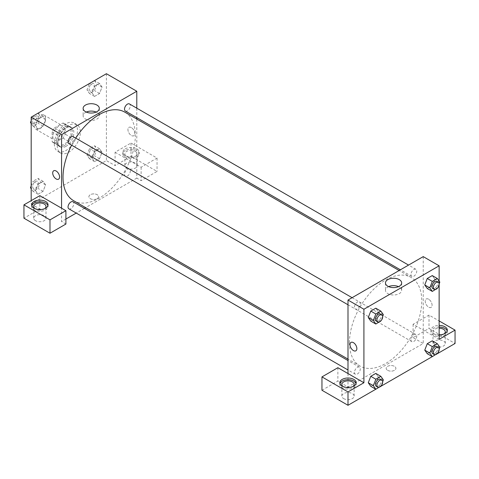 <?xml version="1.0" encoding="UTF-8"?>
<svg xmlns="http://www.w3.org/2000/svg" width="479" height="479" viewBox="0 0 479 479"><rect width="100%" height="100%" fill="white"/><g stroke="black" fill="none" stroke-linecap="round" stroke-linejoin="round"><path stroke-width="0.36" stroke-dasharray="2.4 1.8" d="M34.075 125.492A8.185 4.724 120 0 0 35.769 129.24A8.185 4.724 120 0 0 43.954 124.516A8.185 4.724 120 0 0 43.954 115.068A8.185 4.724 120 0 0 37.649 117.259A8.185 4.724 120 0 0 34.075 125.492M52.882 136.353A8.185 4.724 120 0 0 54.576 140.096A8.185 4.724 120 0 0 62.761 135.371A8.185 4.724 120 0 0 62.761 125.923A8.185 4.724 120 0 0 56.456 128.115A8.185 4.724 120 0 0 52.882 136.353M54.426 127.947L62.917 123.043A10.993 6.347 120 0 1 64.162 123.492A10.993 6.347 120 0 1 65.18 124.348L65.18 134.156A10.993 6.347 120 0 1 62.917 138.078L54.426 142.976A10.993 6.347 120 0 1 53.175 142.526A10.993 6.347 120 0 1 52.157 141.67L52.157 131.869A10.993 6.347 120 0 1 54.426 127.947L60.21 131.282L68.701 126.384L62.917 123.043M62.917 138.078L68.701 141.419L60.21 146.317L54.426 142.976M52.157 141.67L57.947 145.011L57.947 135.21L52.157 131.869M57.947 145.011A10.993 6.347 120 0 0 58.959 145.867A10.993 6.347 120 0 0 60.21 146.317M68.701 141.419A10.993 6.347 120 0 0 70.964 137.491L65.18 134.156M68.701 126.384A10.993 6.347 120 0 1 69.952 126.833A10.993 6.347 120 0 1 70.964 127.689L70.964 137.491M60.21 131.282A10.993 6.347 120 0 0 57.947 135.21M64.455 145.538A11.251 6.496 -60 0 1 58.827 146.095A11.251 6.496 -60 0 1 58.827 133.102A11.251 6.496 -60 0 1 70.084 126.606A11.251 6.496 -60 0 1 71.808 135.623A11.251 6.496 -60 0 1 64.455 145.538M65.904 146.376A11.251 6.496 120 0 0 73.251 136.461A11.251 6.496 120 0 0 71.527 127.444A11.251 6.496 120 0 0 62.857 130.456A11.251 6.496 120 0 0 57.947 141.778A11.251 6.496 120 0 0 60.276 146.933A11.251 6.496 120 0 0 65.904 146.376M70.964 127.689L65.18 124.348M54.331 143.868A16.37 9.448 120 0 0 57.72 151.358A16.37 9.448 120 0 0 74.083 141.91A16.37 9.448 120 0 0 74.083 123.013A16.37 9.448 120 0 0 61.474 127.396A16.37 9.448 120 0 0 54.331 143.868M57.223 145.538A16.37 9.448 120 0 0 60.611 153.029A16.37 9.448 120 0 0 76.981 143.58A16.37 9.448 120 0 0 76.981 124.684A16.37 9.448 120 0 0 64.366 129.067A16.37 9.448 120 0 0 57.223 145.538M38.051 184.205L43.062 181.307L45.571 184.876L43.062 191.331L38.051 194.223L35.548 190.66L38.051 184.205L43.062 181.307L45.577 184.87L43.056 191.331L38.051 194.223L35.542 190.666L38.057 184.205L32.991 181.278L38.003 178.386L40.505 181.948L38.003 188.409L32.991 191.301L31.183 188.732M31.183 122.929L35.548 125.444L38.051 118.99L43.062 116.098L45.571 119.66L43.062 126.121L38.051 129.013L35.548 125.444L38.057 118.99L43.062 116.098L45.577 119.654L43.056 126.115L38.051 129.013L35.542 125.456M89.465 158.693L86.962 155.13L89.465 148.676L94.477 145.778L96.986 149.346L94.477 155.801L89.465 158.693L94.531 161.621L92.022 158.052L94.531 151.598L99.542 148.706L102.045 152.268L99.542 158.723L94.531 161.621L99.542 158.723L102.051 152.268L99.536 148.712L94.531 151.598L92.016 158.052L94.537 161.615M106.41 73.712L106.41 160.573L31.183 204.006L31.183 200.665M94.531 86.382L99.542 83.49L102.045 87.052L99.542 93.513L94.531 96.405L92.022 92.842L94.531 86.382L99.542 83.49L102.051 87.046L99.536 93.513L94.531 96.405L92.016 92.848L94.537 86.382L89.495 83.478M131.366 127.582A4.862 2.808 -120 0 0 128.935 127.342A4.862 2.808 -120 0 0 128.935 132.952A4.862 2.808 -120 0 0 133.791 135.755A4.862 2.808 -120 0 0 134.539 131.863A4.862 2.808 -120 0 0 131.366 127.582A4.862 2.808 60 0 1 134.539 131.863A4.862 2.808 60 0 1 133.791 135.761A4.862 2.808 60 0 1 128.935 132.952A4.862 2.808 60 0 1 128.935 127.342A4.862 2.808 60 0 1 131.366 127.582M115.086 152.22L141.125 167.255L157.04 158.07L131.001 143.035L115.086 152.22L115.086 165.584L106.41 160.573M136.79 108.176L136.79 117.624M136.79 119.055L136.79 178.11L141.125 180.619L157.04 171.428L131.001 156.399L115.086 165.584M125.217 148.879A8.185 4.724 180 0 1 134.132 147.855A8.185 4.724 180 0 1 139.185 152.22A8.185 4.724 180 0 1 131.001 156.944A8.185 4.724 180 0 1 122.816 152.22A8.185 4.724 180 0 1 125.217 148.879M125.217 150.55A8.185 4.724 0 0 0 122.816 153.891A8.185 4.724 0 0 0 131.001 158.615A8.185 4.724 0 0 0 139.185 153.891A8.185 4.724 0 0 0 134.132 149.526A8.185 4.724 0 0 0 125.217 150.55M135.341 151.388A6.137 3.545 180 0 1 137.138 153.891A6.137 3.545 180 0 1 133.348 157.166A6.137 3.545 180 0 1 126.66 156.399A6.137 3.545 180 0 1 124.863 153.891A6.137 3.545 180 0 1 128.653 150.616A6.137 3.545 180 0 1 135.341 151.388M126.66 168.087A6.137 3.545 180 0 1 124.863 165.584A6.137 3.545 180 0 1 131.001 162.04A6.137 3.545 180 0 1 137.138 165.584A6.137 3.545 180 0 1 133.348 168.859A6.137 3.545 180 0 1 126.66 168.087M131.001 143.035L131.001 156.399M157.04 158.07L157.04 171.428M141.125 167.255L141.125 180.619M86.268 112.068A8.095 4.67 0 0 0 83.124 115.762A8.095 4.67 0 0 0 91.22 120.433A8.095 4.67 0 0 0 99.309 115.762A8.095 4.67 0 0 0 96.944 112.457A8.095 4.67 0 0 0 96.171 112.068M39.865 195.654L39.865 209.018L31.183 204.006M58.57 179.188L58.57 179.188A4.862 2.808 -120 0 0 58.57 173.578A4.862 2.808 -120 0 0 53.708 170.769L53.708 170.769M31.806 205.677A8.185 4.724 0 0 0 31.68 206.509A8.185 4.724 0 0 0 39.865 211.233A8.185 4.724 0 0 0 48.044 206.509A8.185 4.724 0 0 0 47.918 205.677M44.822 208.599A6.137 3.545 180 0 1 35.524 209.018A6.137 3.545 180 0 1 34.907 208.599M35.524 220.711A6.137 3.545 180 0 1 33.728 218.202A6.137 3.545 180 0 1 39.865 214.658A6.137 3.545 180 0 1 46.002 218.202A6.137 3.545 180 0 1 42.212 221.478A6.137 3.545 180 0 1 35.524 220.711M39.865 209.018L23.95 218.202M65.904 224.046L61.563 221.543L61.563 208.179M97.189 198.677A4.862 2.808 0 0 0 98.608 196.695A4.862 2.808 0 0 0 93.752 193.893A4.862 2.808 0 0 0 88.89 196.695A4.862 2.808 0 0 0 91.89 199.288A4.862 2.808 0 0 0 97.189 198.677A4.862 2.808 180 0 1 91.89 199.288A4.862 2.808 180 0 1 88.89 196.695A4.862 2.808 180 0 1 93.752 193.887A4.862 2.808 180 0 1 98.608 196.695A4.862 2.808 180 0 1 97.189 198.677M136.79 178.11L85.639 207.641M84.406 208.359L76.221 213.083M65.904 219.041L61.563 221.543M124.522 174.368A4.089 2.365 120 0 0 125.366 176.242A4.089 2.365 120 0 0 129.462 173.883A4.089 2.365 120 0 0 129.462 169.159A4.089 2.365 120 0 0 126.306 170.255A4.089 2.365 120 0 0 124.522 174.368M68.892 208.85A4.089 2.365 120 0 0 72.982 206.491A4.089 2.365 120 0 0 72.982 201.761M125.366 111.032A4.089 2.365 120 0 0 129.462 108.667A4.089 2.365 120 0 0 129.462 103.943M68.892 143.634A4.089 2.365 120 0 0 72.982 141.275A4.089 2.365 120 0 0 72.982 136.551M73.604 200.689A51.145 29.53 120 0 0 124.75 171.159A51.145 29.53 120 0 0 124.75 112.104M75.73 138.138A51.145 29.53 120 0 0 71.64 145.221M349.442 342.647A51.145 29.53 120 0 0 360.04 366.064A51.145 29.53 120 0 0 411.186 336.533A51.145 29.53 120 0 0 411.186 277.473A51.145 29.53 120 0 0 371.77 291.178A51.145 29.53 120 0 0 349.442 342.647M354.478 307.135A4.089 2.365 -60 0 1 356.268 303.015A4.089 2.365 -60 0 1 359.418 301.92A4.089 2.365 -60 0 1 360.268 303.794A4.089 2.365 -60 0 1 358.478 307.913A4.089 2.365 -60 0 1 355.328 309.009A4.089 2.365 -60 0 1 354.478 307.135M410.958 339.743A4.089 2.365 120 0 0 411.802 341.617A4.089 2.365 120 0 0 415.898 339.252A4.089 2.365 120 0 0 415.898 334.528A4.089 2.365 120 0 0 412.742 335.623A4.089 2.365 120 0 0 410.958 339.743M354.478 372.351A4.089 2.365 120 0 0 355.328 374.225A4.089 2.365 120 0 0 359.418 371.86A4.089 2.365 120 0 0 359.418 367.136A4.089 2.365 120 0 0 356.268 368.231A4.089 2.365 120 0 0 354.478 372.351M410.958 274.527A4.089 2.365 120 0 0 411.802 276.401A4.089 2.365 120 0 0 415.898 274.042A4.089 2.365 120 0 0 415.898 269.312A4.089 2.365 120 0 0 412.742 270.413A4.089 2.365 120 0 0 410.958 274.527M347.999 373.554L347.999 386.918L423.226 343.485L413.096 337.635L429.01 328.45L455.05 343.485M423.226 256.618L423.226 343.485M387.601 370.315A4.862 2.808 0 0 0 392.894 370.926A4.862 2.808 0 0 0 395.894 368.333A4.862 2.808 0 0 0 391.038 365.525A4.862 2.808 0 0 0 386.176 368.333A4.862 2.808 0 0 0 387.601 370.315A4.862 2.808 180 0 1 386.176 368.333A4.862 2.808 180 0 1 391.038 365.525A4.862 2.808 180 0 1 395.894 368.333A4.862 2.808 180 0 1 392.894 370.92A4.862 2.808 180 0 1 387.601 370.315M434.794 345.988A6.137 3.545 0 0 0 441.488 346.76A6.137 3.545 0 0 0 445.272 343.485A6.137 3.545 0 0 0 439.135 339.94A6.137 3.545 0 0 0 432.998 343.485A6.137 3.545 0 0 0 434.794 345.988M343.659 398.606A6.137 3.545 0 0 0 350.347 399.378A6.137 3.545 0 0 0 354.137 396.103A6.137 3.545 0 0 0 347.999 392.558A6.137 3.545 0 0 0 341.862 396.103A6.137 3.545 0 0 0 343.659 398.606M375.811 389.229L380.871 386.314M432.292 356.621L437.351 353.706M321.96 390.259L337.875 381.068L347.999 386.918M444.093 333.881A6.137 3.545 180 0 1 434.794 334.294A6.137 3.545 180 0 1 432.998 331.791A6.137 3.545 180 0 1 439.135 328.247M439.135 327.067A8.185 4.724 0 0 0 433.351 328.45A8.185 4.724 0 0 0 430.956 331.791A8.185 4.724 0 0 0 439.135 336.515A8.185 4.724 0 0 0 447.32 331.791A8.185 4.724 0 0 0 447.194 330.959M439.135 334.845A8.185 4.724 180 0 1 430.956 330.121A8.185 4.724 180 0 1 433.351 326.78A8.185 4.724 180 0 1 439.135 325.397M352.957 386.499A6.137 3.545 180 0 1 343.659 386.918A6.137 3.545 180 0 1 343.042 386.499M339.946 383.577A8.185 4.724 0 0 0 339.815 384.409A8.185 4.724 0 0 0 347.999 389.134A8.185 4.724 0 0 0 356.184 384.409A8.185 4.724 0 0 0 356.053 383.577M337.875 367.704L337.875 381.068M439.135 339.306L413.096 324.277L429.01 315.086L439.135 320.936M429.01 315.086L429.01 328.45M413.096 324.277L413.096 337.635M424.753 350.155L427.262 343.694M434.776 344.365L432.268 340.803L434.782 344.359L432.262 350.826L427.256 353.718L432.268 350.826L434.776 344.365L439.836 347.287M434.776 279.149L432.262 285.61L427.256 288.502L432.268 285.61L434.776 279.149L432.268 275.587L434.776 279.149L439.836 282.077M424.753 284.939L427.262 278.479M383.362 314.679L378.296 311.757L375.787 318.218M380.853 321.14L375.793 318.218L370.782 321.11L375.793 318.218L378.296 311.757L375.793 308.195L378.302 311.751M368.273 317.547L370.788 311.087M368.273 382.757L370.788 376.302M383.362 379.895L378.296 376.973L375.793 373.41L378.302 376.967L375.787 383.428M380.853 386.355L375.793 383.434L370.782 386.325L375.793 383.434L378.296 376.973M439.135 281.077L439.135 284.622M388.613 286.628A8.095 4.67 0 0 0 385.475 290.322A8.095 4.67 0 0 0 393.57 294.992A8.095 4.67 0 0 0 401.659 290.322A8.095 4.67 0 0 0 399.288 287.017A8.095 4.67 0 0 0 398.522 286.628M355.855 350.826L355.855 350.826A4.862 2.808 -120 0 0 355.855 345.215A4.862 2.808 -120 0 0 350.993 342.407L350.993 342.407M428.651 299.219A4.862 2.808 -120 0 0 426.22 298.974A4.862 2.808 -120 0 0 426.22 304.59A4.862 2.808 -120 0 0 431.076 307.392A4.862 2.808 -120 0 0 431.824 303.5A4.862 2.808 -120 0 0 428.651 299.219A4.862 2.808 60 0 1 431.819 303.5A4.862 2.808 60 0 1 431.076 307.392A4.862 2.808 60 0 1 426.22 304.59A4.862 2.808 60 0 1 426.22 298.98A4.862 2.808 60 0 1 428.645 299.219M382.679 316.445L381.009 320.744M376.302 321.122A4.089 2.365 120 0 0 380.392 318.757A4.089 2.365 120 0 0 380.392 314.032M439.153 283.837L437.483 288.136M432.782 288.514A4.089 2.365 120 0 0 436.872 286.149A4.089 2.365 120 0 0 436.872 281.424M437.333 288.532L432.268 285.61M382.679 381.655L381.009 385.96M376.302 386.331A4.089 2.365 120 0 0 380.392 383.972A4.089 2.365 120 0 0 380.392 379.248M439.153 349.053L437.483 353.352M432.782 353.724A4.089 2.365 120 0 0 436.872 351.364A4.089 2.365 120 0 0 436.872 346.64M437.333 353.747L432.268 350.826M38.003 113.17L40.505 116.738L38.003 123.193L32.991 126.091L31.183 123.522M31.183 120.72L32.973 116.11M32.602 121.301A4.089 2.365 120 0 0 33.446 123.175A4.089 2.365 120 0 0 37.542 120.81A4.089 2.365 120 0 0 37.542 116.086A4.089 2.365 120 0 0 34.386 117.181A4.089 2.365 120 0 0 32.602 121.301A4.089 2.365 120 0 0 33.434 123.169A4.089 2.365 120 0 0 37.53 120.804A4.089 2.365 120 0 0 37.53 116.08A4.089 2.365 120 0 0 34.374 117.175A4.089 2.365 120 0 0 32.59 121.295M45.571 119.66L40.505 116.738M43.062 126.121L38.003 123.193M38.051 129.013L32.991 126.091M38.051 118.99L33.015 116.08M43.062 116.098L38.027 113.188M94.477 80.568L96.986 84.13L94.477 90.585L89.465 93.483L86.962 89.914L89.447 83.502M89.076 88.693A4.089 2.365 120 0 0 89.926 90.567A4.089 2.365 120 0 0 94.016 88.202A4.089 2.365 120 0 0 94.016 83.478A4.089 2.365 120 0 0 90.866 84.573A4.089 2.365 120 0 0 89.076 88.693M102.045 87.052L96.986 84.13M99.542 93.513L94.477 90.585M94.531 96.405L89.465 93.483M92.022 92.842L86.962 89.914M99.542 83.49L94.507 80.58M89.064 88.687A4.089 2.365 120 0 0 89.914 90.561A4.089 2.365 120 0 0 94.004 88.196A4.089 2.365 120 0 0 94.004 83.472A4.089 2.365 120 0 0 90.854 84.567A4.089 2.365 120 0 0 89.064 88.687M31.183 185.93L32.991 181.278M32.602 186.517A4.089 2.365 120 0 0 33.446 188.391A4.089 2.365 120 0 0 37.542 186.026A4.089 2.365 120 0 0 37.542 181.302A4.089 2.365 120 0 0 34.386 182.397A4.089 2.365 120 0 0 32.602 186.517A4.089 2.365 120 0 0 33.434 188.379A4.089 2.365 120 0 0 37.53 186.02A4.089 2.365 120 0 0 37.53 181.296A4.089 2.365 120 0 0 34.374 182.391A4.089 2.365 120 0 0 32.59 186.511M45.571 184.876L40.505 181.948M43.062 191.331L38.003 188.409M38.051 194.223L32.991 191.301M35.548 190.66L31.183 188.139M43.062 181.307L38.003 178.386M89.076 153.909A4.089 2.365 120 0 0 89.926 155.783A4.089 2.365 120 0 0 94.016 153.418A4.089 2.365 120 0 0 94.016 148.694A4.089 2.365 120 0 0 90.866 149.789A4.089 2.365 120 0 0 89.076 153.909A4.089 2.365 120 0 0 89.914 155.777A4.089 2.365 120 0 0 94.004 153.412A4.089 2.365 120 0 0 94.004 148.688A4.089 2.365 120 0 0 90.854 149.783A4.089 2.365 120 0 0 89.064 153.903M102.045 152.268L96.986 149.346M99.542 158.723L94.477 155.801M92.022 158.052L86.962 155.13M94.531 151.598L89.465 148.676M99.542 148.706L94.477 145.778M35.769 129.24L54.576 140.096M43.954 115.068L62.761 125.923M71.527 127.444L70.084 126.606M60.276 146.933L58.827 146.095M69.952 126.833L64.162 123.492M58.959 145.867L53.175 142.526M76.981 124.684L74.083 123.013M60.611 153.029L57.72 151.358M122.816 152.22L122.816 153.891M139.185 152.22L139.185 153.891M137.138 165.584L137.138 153.891M124.863 165.584L124.863 153.891M83.124 108.374L83.124 115.762M99.309 108.374L99.309 115.762M31.68 204.838L31.68 206.509M48.044 204.838L48.044 206.509M46.002 218.202L46.002 206.509M33.728 218.202L33.728 206.509M411.186 277.473L399.145 270.521M360.04 366.064L347.999 359.112M347.999 304.776L355.328 309.009M352.089 297.693L359.418 301.92M415.898 334.528L129.462 169.159M411.802 341.617L125.366 176.242M359.418 367.136L347.999 360.543M355.328 374.225L347.999 369.992M415.898 269.312L408.569 265.085M411.802 276.401L400.384 269.809M445.272 343.485L445.272 331.791M432.998 343.485L432.998 331.791M430.956 330.121L430.956 331.791M447.32 330.121L447.32 331.791M354.137 396.103L354.137 384.409M341.862 396.103L341.862 384.409M339.815 382.739L339.815 384.409M356.184 382.739L356.184 384.409M385.475 282.933L385.475 290.322M401.659 282.933L401.659 290.322"/><path stroke-width="0.72" d="M31.183 200.665L31.183 117.139L106.41 73.712L136.79 91.249L136.79 108.176M136.79 117.624L136.79 119.055M96.944 105.069A8.095 4.67 180 0 1 99.309 108.374A8.095 4.67 180 0 1 91.22 113.044A8.095 4.67 180 0 1 83.124 108.374A8.095 4.67 180 0 1 88.124 104.057A8.095 4.67 180 0 1 96.944 105.069M61.563 208.179L39.865 195.654L23.95 204.838L49.99 219.873L65.904 210.688L61.563 208.179L61.563 134.683L31.183 117.139M61.563 134.683L136.79 91.249M96.171 112.068A8.095 4.67 0 0 0 86.268 112.068M53.708 170.769A4.862 2.808 -120 0 0 52.965 174.667A4.862 2.808 -120 0 0 56.139 178.948A4.862 2.808 60 0 1 52.965 174.667A4.862 2.808 60 0 1 53.708 170.769A4.862 2.808 60 0 1 58.57 173.578A4.862 2.808 60 0 1 58.57 179.188A4.862 2.808 60 0 1 56.139 178.948A4.862 2.808 -120 0 0 58.57 179.188M34.075 201.497A8.185 4.724 180 0 1 42.996 200.473A8.185 4.724 180 0 1 48.044 204.838A8.185 4.724 180 0 1 39.865 209.562A8.185 4.724 180 0 1 31.68 204.838A8.185 4.724 180 0 1 34.075 201.497M47.918 205.677A8.185 4.724 0 0 0 42.314 202A8.185 4.724 0 0 0 34.075 203.168A8.185 4.724 0 0 0 31.806 205.677M34.907 208.599A6.137 3.545 180 0 1 33.728 206.509A6.137 3.545 180 0 1 37.512 203.234A6.137 3.545 180 0 1 44.206 204.006A6.137 3.545 180 0 1 46.002 206.509A6.137 3.545 180 0 1 44.822 208.599M23.95 204.838L23.95 218.202L49.99 233.237L65.904 224.046L65.904 210.688M49.99 219.873L49.99 233.237M85.639 207.641L84.406 208.359M76.221 213.083L65.904 219.041M347.999 360.543L72.982 201.761A4.089 2.365 120 0 0 69.832 202.862A4.089 2.365 120 0 0 68.042 206.976A4.089 2.365 120 0 0 68.892 208.85L347.999 369.992M408.569 265.085L129.462 103.943A4.089 2.365 120 0 0 126.306 105.039A4.089 2.365 120 0 0 124.522 109.158A4.089 2.365 120 0 0 125.366 111.032L400.384 269.809M352.089 297.693L72.982 136.551A4.089 2.365 120 0 0 69.832 137.647A4.089 2.365 120 0 0 68.042 141.76A4.089 2.365 120 0 0 68.892 143.634L347.999 304.776M71.64 145.221A51.145 29.53 120 0 0 63.006 177.278A51.145 29.53 120 0 0 73.604 200.689L347.999 359.112M399.145 270.521L124.75 112.104A51.145 29.53 120 0 0 75.73 138.138M347.999 373.554L337.875 367.704L321.96 376.895L347.999 391.924L363.914 382.739L347.999 373.554L347.999 300.052L423.226 256.618L439.135 265.809L439.135 281.077M321.96 376.895L321.96 390.259L347.999 405.288L375.811 389.229M380.871 386.314L432.292 356.621M437.351 353.706L455.05 343.485L455.05 330.121L439.135 339.306L439.135 284.622M439.135 328.247A6.137 3.545 180 0 1 443.476 329.289A6.137 3.545 180 0 1 445.272 331.791A6.137 3.545 180 0 1 444.093 333.881M447.194 330.959A8.185 4.724 0 0 0 439.135 327.067M439.135 325.397A8.185 4.724 180 0 1 447.32 330.121A8.185 4.724 180 0 1 439.135 334.845M343.042 386.499A6.137 3.545 180 0 1 341.862 384.409A6.137 3.545 180 0 1 347.999 380.865A6.137 3.545 180 0 1 354.137 384.409A6.137 3.545 180 0 1 352.957 386.499M356.053 383.577A8.185 4.724 0 0 0 350.448 379.901A8.185 4.724 0 0 0 342.21 381.068A8.185 4.724 0 0 0 339.946 383.577M342.21 379.398A8.185 4.724 180 0 1 351.131 378.374A8.185 4.724 180 0 1 356.184 382.739A8.185 4.724 180 0 1 347.999 387.463A8.185 4.724 180 0 1 339.815 382.739A8.185 4.724 180 0 1 342.21 379.398M347.999 391.924L347.999 405.288M439.135 320.936L455.05 330.121M432.321 346.616L427.256 343.694L432.268 340.803L427.256 343.694L424.753 350.155L427.256 353.718L424.753 350.155L429.813 353.077L432.321 346.616L437.333 343.724L439.836 347.287L439.153 349.053M437.483 288.136L432.321 291.424L427.256 288.502L424.747 284.945L427.256 278.479L432.268 275.587L427.256 278.479L432.321 281.407L437.333 278.509L439.836 282.077L439.153 283.837M381.009 320.744L375.841 324.032L370.782 321.11L368.267 317.553L370.782 311.087L375.793 308.195L370.782 311.087L375.841 314.008L380.853 311.116L383.362 314.679L382.679 316.445M381.009 385.96L375.841 389.247L373.339 385.685L375.841 379.224L370.782 376.302L375.793 373.41L370.782 376.302L368.273 382.757L370.782 386.325L368.267 382.769M363.914 382.739L363.914 309.242L439.135 265.809M399.288 279.628A8.095 4.67 180 0 1 401.659 282.933A8.095 4.67 180 0 1 393.57 287.604A8.095 4.67 180 0 1 385.475 282.933A8.095 4.67 180 0 1 390.469 278.616A8.095 4.67 180 0 1 399.288 279.628M363.914 309.242L347.999 300.052M398.522 286.628A8.095 4.67 0 0 0 388.613 286.628M350.993 342.407A4.862 2.808 -120 0 0 350.251 346.299A4.862 2.808 -120 0 0 353.424 350.58A4.862 2.808 60 0 1 350.251 346.299A4.862 2.808 60 0 1 350.993 342.407A4.862 2.808 60 0 1 355.855 345.215A4.862 2.808 60 0 1 355.855 350.826A4.862 2.808 60 0 1 353.424 350.58A4.862 2.808 -120 0 0 355.855 350.826M375.841 324.032L373.339 320.469L375.841 314.008M381.841 314.865L380.392 314.032A4.089 2.365 120 0 0 377.242 315.128A4.089 2.365 120 0 0 375.458 319.248A4.089 2.365 120 0 0 376.302 321.122L377.751 321.954A4.089 2.365 120 0 0 381.841 319.589A4.089 2.365 120 0 0 381.841 314.865A4.089 2.365 120 0 0 378.685 315.96A4.089 2.365 120 0 0 376.901 320.08A4.089 2.365 120 0 0 377.751 321.954M370.782 321.11L368.273 317.547L373.339 320.469M380.853 311.116L375.793 308.195M432.321 291.424L429.813 287.861L432.321 281.407M438.321 282.263L436.872 281.424A4.089 2.365 120 0 0 433.717 282.52A4.089 2.365 120 0 0 431.932 286.64A4.089 2.365 120 0 0 432.782 288.514L434.225 289.346A4.089 2.365 120 0 0 438.321 286.987A4.089 2.365 120 0 0 438.321 282.263A4.089 2.365 120 0 0 435.166 283.358A4.089 2.365 120 0 0 433.381 287.472A4.089 2.365 120 0 0 434.225 289.346M427.256 288.502L424.753 284.939L429.813 287.861M437.333 278.509L432.268 275.587M375.841 379.224L380.853 376.332L383.362 379.895L382.679 381.655M381.841 380.081L380.392 379.248A4.089 2.365 120 0 0 377.242 380.344A4.089 2.365 120 0 0 375.458 384.457A4.089 2.365 120 0 0 376.302 386.331L377.751 387.17A4.089 2.365 120 0 0 381.841 384.805A4.089 2.365 120 0 0 381.841 380.081A4.089 2.365 120 0 0 378.685 381.176A4.089 2.365 120 0 0 376.901 385.296A4.089 2.365 120 0 0 377.751 387.17M375.841 389.247L370.782 386.325M373.339 385.685L368.273 382.757M380.853 376.332L375.793 373.41M437.483 353.352L432.321 356.639L429.813 353.077M438.321 347.473L436.872 346.64A4.089 2.365 120 0 0 433.717 347.736A4.089 2.365 120 0 0 431.932 351.855A4.089 2.365 120 0 0 432.782 353.724L434.225 354.562A4.089 2.365 120 0 0 438.321 352.197A4.089 2.365 120 0 0 438.321 347.473A4.089 2.365 120 0 0 435.166 348.568A4.089 2.365 120 0 0 433.381 352.688A4.089 2.365 120 0 0 434.225 354.562M432.321 356.639L427.256 353.718M437.333 343.724L432.268 340.803M31.183 123.522L30.482 122.522L31.183 120.72M32.973 116.11L38.027 113.188M31.183 122.929L30.482 122.522M89.447 83.502L94.507 80.58M31.183 188.732L30.482 187.738L31.183 185.93M31.183 188.139L30.482 187.738"/></g></svg>
